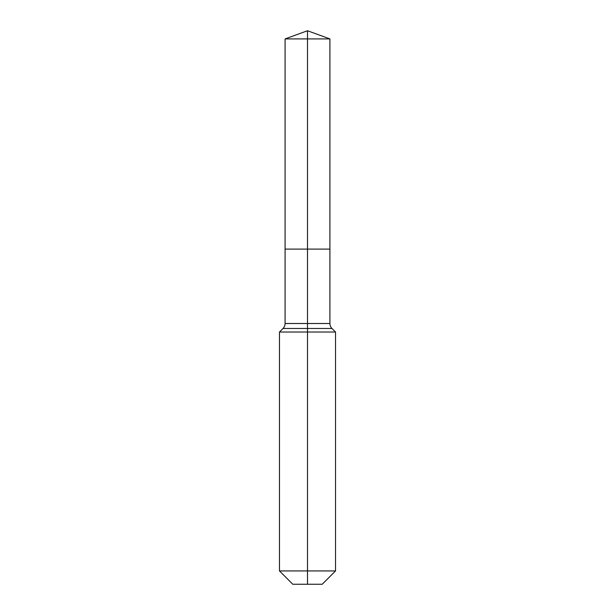 <?xml version="1.0" encoding="UTF-8"?>
<svg xmlns="http://www.w3.org/2000/svg" width="615" height="615" viewBox="0 0 615 615"><rect width="100%" height="100%" fill="white"/><g stroke="black" fill="none" stroke-linecap="round" stroke-linejoin="round"><path stroke-width="0.92" d="M279.471 570.935L335.529 570.935L322.214 584.25L292.786 584.25L279.471 570.935L279.471 332.023L307.5 332.023L307.5 328.471L283.031 328.471A7.003 7.003 0 0 0 285.083 323.513L285.083 249.098L307.5 249.098L307.5 38.914L329.917 38.914L307.5 30.75L307.5 38.914L285.083 38.914L285.083 249.098L329.917 249.098L329.917 38.914M331.969 328.471L307.5 328.471L307.5 249.098L329.917 249.098L329.917 323.513A7.003 7.003 0 0 0 331.969 328.471L335.529 332.023L307.5 332.023L307.5 584.25M285.083 323.513L329.917 323.513M307.5 30.75L285.083 38.914M335.529 570.935L335.529 332.023M283.031 328.471L279.471 332.023"/></g></svg>
